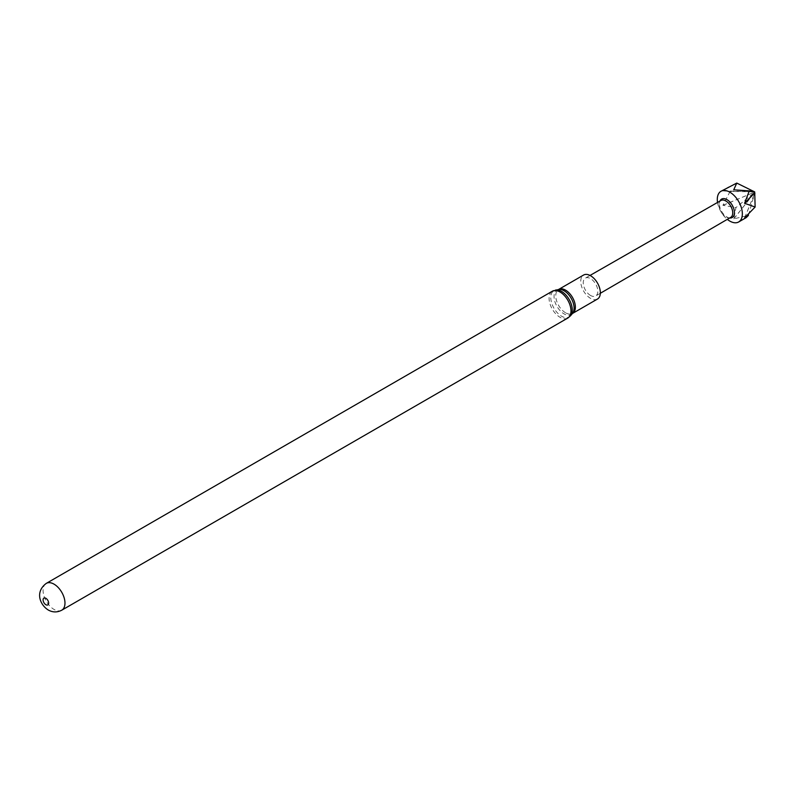 <?xml version="1.0" encoding="UTF-8"?>
<svg xmlns="http://www.w3.org/2000/svg" width="795" height="795" viewBox="0 0 795 795"><rect width="100%" height="100%" fill="white"/><g stroke="black" fill="none" stroke-linecap="round" stroke-linejoin="round"><path stroke-width="0.6" stroke-dasharray="3.98 2.98" d="M728.468 186.954L722.913 190.88L730.088 191.446L722.933 205.279L735.912 207.614L733.855 218.834L748.433 215.415L754.534 193.612L755.25 193.622M729.681 217.969A10.633 6.141 60 0 1 729.611 217.959A10.633 6.141 60 0 1 726.928 216.975A10.633 6.141 60 0 1 719.902 201.135A10.633 6.141 60 0 1 719.932 201.075M717.547 202.437A17.719 10.226 -120 0 0 727.306 219.35M730.724 217.363A9.749 5.625 60 0 1 728.299 217.78A9.749 5.625 60 0 1 725.835 216.886A9.749 5.625 60 0 1 719.405 202.367A9.749 5.625 60 0 1 720.976 200.479M590.536 295.462A10.315 5.953 60 0 1 583.798 286.359A10.315 5.953 60 0 1 585.388 278.101A10.315 5.953 60 0 1 590.536 278.618A10.315 5.953 60 0 1 597.274 287.701A10.315 5.953 60 0 1 595.703 295.969A10.315 5.953 60 0 1 590.536 295.462M597.472 299.049A13.863 8.01 60 0 1 590.536 298.363A13.863 8.01 60 0 1 581.483 286.14A13.863 8.01 60 0 1 583.61 275.03M733.855 218.834L753.899 193.563L754.465 194.397M733.775 218.784L753.899 193.563M722.973 205.378L753.253 192.698L753.163 193.473L753.819 193.503M753.163 193.473L735.912 207.614M722.933 205.279L753.253 192.698M722.913 190.88L752.636 191.774L753.223 192.589M752.636 191.774L730.088 191.446M744.627 217.84L754.534 193.612M744.667 217.79L754.584 193.563M733.964 189.886L752.438 191.853M733.805 189.876L752.885 191.903M722.953 190.82L753.302 191.833M753.412 190.999L753.352 191.784M565.563 312.773A13.863 8.01 60 0 1 556.51 300.56A13.863 8.01 60 0 1 558.637 289.45L558.567 289.479A14.161 8.179 60 0 0 554.473 300.103A14.161 8.179 60 0 0 564.072 313.886A14.161 8.179 60 0 0 572.44 313.508L572.499 313.469A13.863 8.01 60 0 1 565.563 312.773M570.502 315.784A15.184 8.765 60 0 1 561.538 316.181A15.184 8.765 60 0 1 551.243 301.404A15.184 8.765 60 0 1 555.635 290.016M567.779 318.06A15.483 8.944 60 0 1 560.038 317.294A15.483 8.944 60 0 1 549.921 303.65A15.483 8.944 60 0 1 552.296 291.238M61.771 610.192A15.483 8.944 60 0 1 54.03 609.427A15.483 8.944 60 0 1 43.914 595.783A15.483 8.944 60 0 1 46.289 583.381M719.405 202.367L719.902 201.135M590.039 275.438L585.388 278.101M600.334 293.276L595.703 295.969M728.299 217.78L729.611 217.959M750.52 191.903L753.541 191.953M733.099 191.456L739.231 191.575"/><path stroke-width="1.19" d="M748.433 215.415L746.177 217.641L744.627 217.84L755.121 207.038L744.607 203.281L749.288 190.87L733.725 189.836L736.766 183.079L720.966 191.287A17.719 10.226 -120 0 0 717.547 202.437M727.306 219.35A17.719 10.226 -120 0 0 729.82 221.089A17.719 10.226 -120 0 0 738.674 221.964A17.719 10.226 -120 0 0 741.397 207.773A17.719 10.226 -120 0 0 729.82 192.161A17.719 10.226 -120 0 0 720.966 191.287M719.932 201.075A10.633 6.141 60 0 1 726.928 199.605A10.633 6.141 60 0 1 734.322 210.943A10.633 6.141 60 0 1 729.681 217.969M590.039 275.438L720.976 200.479A9.749 5.625 60 0 1 725.835 200.966A9.749 5.625 60 0 1 732.205 209.542A9.749 5.625 60 0 1 730.724 217.363L600.334 293.276M583.61 275.03A13.863 8.01 60 0 1 590.536 275.716A13.863 8.01 60 0 1 599.599 287.939A13.863 8.01 60 0 1 597.472 299.049L572.499 313.469A13.863 8.01 60 0 0 574.626 302.348A13.863 8.01 60 0 0 565.563 290.135A13.863 8.01 60 0 0 558.637 289.45L583.61 275.03M755.121 207.038L754.723 191.923L736.766 183.079M752.438 191.853L753.988 191.833M752.885 191.903L754.067 191.893M754.723 191.923L749.288 190.87M744.607 203.281L754.634 192.698M744.647 203.391L754.664 192.807M46.289 583.381C34.851 591.858 39.849 604.766 48.257 610.004C52.689 612.478 57.19 612.548 61.771 610.192A15.483 8.944 60 0 0 64.147 597.79A15.483 8.944 60 0 0 54.03 584.146A15.483 8.944 60 0 0 46.289 583.381L552.296 291.238L558.567 289.479A14.161 8.179 60 0 1 564.072 290.761A14.161 8.179 60 0 1 572.887 301.921A14.161 8.179 60 0 1 572.44 313.508L572.499 313.469M555.635 290.016A15.184 8.765 60 0 1 561.538 291.387A15.184 8.765 60 0 1 570.989 303.362A15.184 8.765 60 0 1 570.502 315.784L567.779 318.06A15.483 8.944 60 0 0 570.154 305.648A15.483 8.944 60 0 0 560.038 292.003A15.483 8.944 60 0 0 552.296 291.238M45.862 604.707A3.925 2.266 60 0 1 43.089 599.897A3.925 2.266 60 0 1 45.862 598.297A3.925 2.266 60 0 1 48.644 603.107A3.925 2.266 60 0 1 45.862 604.707M746.177 217.641L738.674 221.964M61.771 610.192L567.779 318.06M572.44 313.508L570.502 315.784"/></g></svg>
